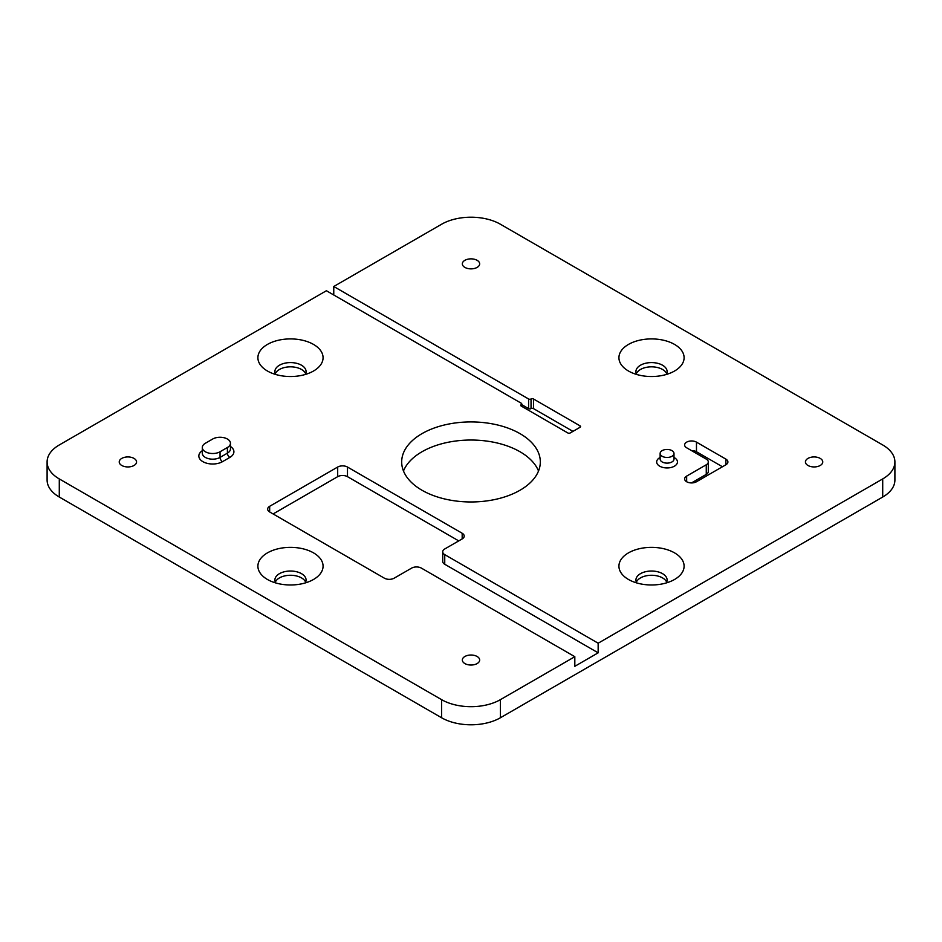 <?xml version="1.0" encoding="UTF-8"?>
<svg xmlns="http://www.w3.org/2000/svg" width="942" height="942" viewBox="0 0 942 942"><rect width="100%" height="100%" fill="white"/><g stroke="black" fill="none" stroke-linecap="round" stroke-linejoin="round"><path stroke-width="1.41" d="M227.399 439.019A10.397 6.005 0 0 0 212.692 439.019L205.344 443.27A10.397 6.005 0 0 0 202.294 447.509A10.397 6.005 0 0 0 208.712 453.055A10.397 6.005 0 0 0 220.051 451.76L227.399 447.509A10.397 6.005 0 0 0 230.449 443.27A10.397 6.005 0 0 0 227.399 439.019M662.155 456.281A6.935 4.003 0 0 0 669.715 457.153A6.935 4.003 0 0 0 673.989 453.455A6.935 4.003 0 0 0 671.952 450.629A6.935 4.003 0 0 0 664.404 449.758A6.935 4.003 0 0 0 660.13 453.455A6.935 4.003 0 0 0 662.155 456.281M313.521 552.872A32.581 18.805 0 0 0 267.446 552.872A32.581 18.805 0 0 0 267.446 579.471L267.446 579.471A32.581 18.805 0 0 0 313.521 579.471A32.581 18.805 0 0 0 313.521 552.872M305.243 582.933A15.602 9.008 0 0 0 306.079 580.037A15.602 9.008 0 0 0 301.511 573.666A15.602 9.008 0 0 0 284.508 571.712A15.602 9.008 0 0 0 274.887 580.037A15.602 9.008 0 0 0 275.712 582.933M305.632 582.156A15.602 9.008 0 0 0 301.511 577.905A15.602 9.008 0 0 0 286.262 575.609A15.602 9.008 0 0 0 275.323 582.156M674.554 344.419A32.581 18.805 0 0 0 628.479 344.419A32.581 18.805 0 0 0 628.479 371.018L628.479 371.018A32.581 18.805 0 0 0 674.554 371.018A32.581 18.805 0 0 0 674.554 344.419M666.288 374.492A15.602 9.008 0 0 0 667.113 371.584A15.602 9.008 0 0 0 662.544 365.225A15.602 9.008 0 0 0 645.553 363.271A15.602 9.008 0 0 0 635.921 371.584A15.602 9.008 0 0 0 636.757 374.492M666.677 373.715A15.602 9.008 0 0 0 662.544 369.464A15.602 9.008 0 0 0 647.307 367.168A15.602 9.008 0 0 0 636.368 373.715M313.521 344.419A32.581 18.805 0 0 0 267.446 344.419A32.581 18.805 0 0 0 267.446 371.018L267.446 371.018A32.581 18.805 0 0 0 313.521 371.018A32.581 18.805 0 0 0 313.521 344.419M305.243 374.492A15.602 9.008 0 0 0 306.079 371.584A15.602 9.008 0 0 0 301.511 365.225A15.602 9.008 0 0 0 284.508 363.271A15.602 9.008 0 0 0 274.887 371.584A15.602 9.008 0 0 0 275.712 374.492M305.632 373.715A15.602 9.008 0 0 0 301.511 369.464A15.602 9.008 0 0 0 286.262 367.168A15.602 9.008 0 0 0 275.323 373.715M674.554 552.872A32.581 18.805 0 0 0 628.479 552.872A32.581 18.805 0 0 0 628.479 579.471L628.479 579.471A32.581 18.805 0 0 0 674.554 579.471A32.581 18.805 0 0 0 674.554 552.872M666.288 582.933A15.602 9.008 0 0 0 667.113 580.037A15.602 9.008 0 0 0 662.544 573.666A15.602 9.008 0 0 0 645.553 571.712A15.602 9.008 0 0 0 635.921 580.037A15.602 9.008 0 0 0 636.757 582.933M666.677 582.156A15.602 9.008 0 0 0 662.544 577.905A15.602 9.008 0 0 0 647.307 575.609A15.602 9.008 0 0 0 636.368 582.156M121.777 465.478A8.666 5.004 180 0 1 119.234 461.945A8.666 5.004 180 0 1 124.579 457.317A8.666 5.004 180 0 1 134.023 458.413A8.666 5.004 180 0 1 136.566 461.945A8.666 5.004 180 0 1 131.221 466.561A8.666 5.004 180 0 1 121.777 465.478M464.877 267.398A8.666 5.004 180 0 1 462.334 263.854A8.666 5.004 180 0 1 467.679 259.238A8.666 5.004 180 0 1 477.123 260.322A8.666 5.004 180 0 1 479.666 263.854A8.666 5.004 180 0 1 474.321 268.482A8.666 5.004 180 0 1 464.877 267.398M464.877 663.568A8.666 5.004 180 0 1 462.334 660.036A8.666 5.004 180 0 1 467.679 655.408A8.666 5.004 180 0 1 477.123 656.492A8.666 5.004 180 0 1 479.666 660.036A8.666 5.004 180 0 1 474.321 664.652A8.666 5.004 180 0 1 464.877 663.568M807.977 465.478A8.666 5.004 180 0 1 805.434 461.945A8.666 5.004 180 0 1 810.779 457.317A8.666 5.004 180 0 1 820.223 458.413A8.666 5.004 180 0 1 822.766 461.945A8.666 5.004 180 0 1 817.421 466.561A8.666 5.004 180 0 1 807.977 465.478M520.019 433.65A69.319 40.023 0 0 0 444.471 424.972A69.319 40.023 0 0 0 401.681 461.945A69.319 40.023 0 0 0 421.981 490.24A69.319 40.023 0 0 0 497.529 498.919A69.319 40.023 0 0 0 540.319 461.945A69.319 40.023 0 0 0 520.019 433.65M538.518 471A69.319 40.023 0 0 0 520.019 451.76A69.319 40.023 0 0 0 451.936 441.574A69.319 40.023 0 0 0 403.482 471M572.948 431.377L533.49 408.604A1.731 1.001 0 0 0 531.041 408.604A1.731 1.001 180 0 1 528.592 408.604L528.592 398.984L333.762 286.498L441.586 224.243A41.589 24.009 0 0 1 500.414 224.243L882.713 444.965A41.589 24.009 0 0 1 894.9 461.945L894.9 480.055A41.589 24.009 180 0 1 882.713 497.035L882.713 478.925A41.589 24.009 0 0 0 894.9 461.945M528.592 398.984A1.731 1.001 0 0 0 531.041 398.984A1.731 1.001 180 0 1 533.49 398.984L533.49 408.604M580.06 425.866A1.731 1.001 180 0 1 580.566 426.573A1.731 1.001 180 0 1 580.06 427.279L580.06 425.866L533.49 398.984M521.75 406.343L521.75 403.93A1.731 1.001 0 0 1 521.244 404.636L521.244 406.061A1.731 1.001 180 0 1 520.738 405.343A1.731 1.001 180 0 1 521.244 404.636L521.244 406.061L567.802 432.943A1.731 1.001 180 0 0 570.251 432.943L580.06 427.279M521.75 403.93A1.731 1.001 0 0 0 521.244 403.223L326.403 290.737L59.287 444.965A41.589 24.009 0 0 0 47.1 461.945A41.589 24.009 0 0 0 59.287 478.925L441.586 699.647A41.589 24.009 0 0 0 500.414 699.647L574.82 656.692L421.404 568.12A6.935 4.003 0 0 0 411.607 568.12L394.168 578.176A6.935 4.003 180 0 1 384.371 578.176L269.671 511.965A6.935 4.003 180 0 1 267.646 509.127A6.935 4.003 180 0 1 269.671 506.301L269.671 511.965M458.742 540.896L347.48 476.664A6.935 4.003 0 0 0 337.683 476.664L337.683 467.044L269.671 506.301M337.683 467.044A6.935 4.003 180 0 1 347.48 467.044L347.48 476.664M462.181 533.254A6.935 4.003 180 0 1 464.206 536.08A6.935 4.003 180 0 1 462.181 538.918L462.181 533.254L347.48 467.044M574.82 656.692L574.82 666.312L598.158 652.83L444.742 564.258A6.935 4.003 180 0 1 442.716 561.432L442.716 551.812A6.935 4.003 0 0 1 444.742 548.974L462.181 538.918M442.716 551.812A6.935 4.003 0 0 0 444.742 554.638L444.742 564.258M598.158 652.83L598.158 643.209L444.742 554.638M598.158 643.209L882.713 478.925M706.264 464.771A6.935 4.003 0 0 0 708.302 461.945L708.302 471.565A6.935 4.003 180 0 1 706.264 474.391L706.264 464.771L686.659 476.099L686.659 481.751A6.935 4.003 180 0 1 684.634 478.925A6.935 4.003 180 0 1 686.659 476.099M708.302 461.945A6.935 4.003 0 0 0 706.264 459.119L686.659 447.791A6.935 4.003 180 0 1 684.634 444.965A6.935 4.003 180 0 1 686.659 442.139A6.935 4.003 180 0 1 696.468 442.139L696.468 451.76A6.935 4.003 0 0 0 691.499 450.582M725.87 459.119A6.935 4.003 180 0 1 727.907 461.945A6.935 4.003 180 0 1 725.87 464.771L725.87 459.119L696.468 442.139M686.659 481.751A6.935 4.003 180 0 0 696.468 481.751L725.87 464.771M500.414 699.647L500.414 717.757L882.713 497.035M500.414 717.757A41.589 24.009 180 0 1 441.586 717.757L441.586 699.647M59.287 478.925L59.287 497.035L441.586 717.757M59.287 497.035A41.589 24.009 180 0 1 47.1 480.055L47.1 461.945M333.762 294.987L333.762 286.498M722.443 466.761L696.468 451.76M706.264 474.391L691.499 482.928M337.683 476.664L273.109 513.943M528.592 408.604L521.75 404.648M673.989 457.471A10.397 6.005 180 0 1 674.413 457.694A10.397 6.005 180 0 1 674.413 466.184A10.397 6.005 180 0 1 659.706 466.184A10.397 6.005 180 0 1 660.13 457.471M660.13 453.455L660.13 459.119A6.935 4.003 0 0 0 662.155 461.945A6.935 4.003 0 0 0 669.715 462.816A6.935 4.003 0 0 0 673.989 459.119L673.989 453.455M230.449 446.461A13.859 8.007 180 0 1 229.848 457.412L222.5 461.662A3.462 2.002 60 0 1 220.051 457.412L227.399 453.173A10.397 6.005 0 0 0 230.449 448.922L230.449 443.27M222.5 461.662A13.859 8.007 180 0 1 202.895 461.662A13.859 8.007 180 0 1 202.294 450.712M202.294 447.509L202.294 453.173A10.397 6.005 0 0 0 205.344 457.412A10.397 6.005 0 0 0 220.051 457.412L220.051 451.76M227.399 447.509L227.399 453.173A3.462 2.002 -120 0 0 229.848 457.412M531.041 398.984L531.041 408.604"/></g></svg>
